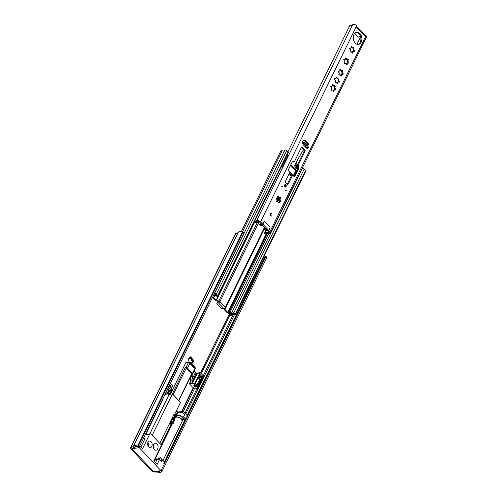 <?xml version="1.0" encoding="UTF-8"?>
<svg xmlns="http://www.w3.org/2000/svg" width="497" height="497" viewBox="0 0 497 497"><rect width="100%" height="100%" fill="white"/><g stroke="black" fill="none" stroke-linecap="round" stroke-linejoin="round"><path stroke-width="0.75" d="M191.842 363.698A0.69 0.478 82.3 0 0 191.892 363.462L192.358 362.108L192.929 362.282A0.69 0.478 82.3 0 0 193.215 361.083L192.923 360.952C192.059 360.53 191.979 359.983 192.681 359.319L192.923 359.107A0.69 0.478 82.3 0 0 192.308 358.057L191.5 358.492L190.978 357.256A0.69 0.478 82.3 0 0 190.078 357.405A3.199 2.218 82.3 0 0 189.04 358.586A0.69 0.478 82.3 0 0 188.754 359.778A3.199 2.218 82.3 0 0 189.046 361.754A0.69 0.478 82.3 0 0 188.978 362.102M191.892 363.462A3.199 2.218 82.3 0 0 192.861 362.419A3.199 2.218 82.3 0 0 192.929 362.282M192.264 362.096A0.69 0.478 82.3 0 0 191.917 361.089A0.895 0.621 -97.7 0 1 191.674 359.455A0.69 0.478 82.3 0 0 191.743 358.424M190.078 357.405L189.724 358.517L189.04 358.586M189.724 358.517L188.68 358.753M188.754 359.778L189.046 361.754M193.215 361.083A3.199 2.218 82.3 0 0 192.923 359.107M192.308 358.057A3.199 2.218 82.3 0 0 190.978 357.256M139.179 447.051L243.965 233.155L243.052 232.192L138.265 446.089L139.179 447.051L138.477 447.145A1.547 0.77 26.1 0 1 137.302 446.915A2.317 1.162 -153.9 0 0 134.83 446.996A2.317 1.162 -153.9 0 0 134.786 447.089A2.317 1.162 26.1 0 1 134.749 447.188A2.317 1.162 26.1 0 1 134.296 447.548L132.04 448.313A0.77 0.385 -153.9 0 0 131.891 448.431A0.77 0.385 -153.9 0 0 132.034 448.847L152.635 470.634A0.77 0.385 -153.9 0 0 153.536 471.05L156.561 471.1A2.317 1.162 26.1 0 1 157.711 471.336A2.317 1.162 -153.9 0 0 159.891 471.137A2.317 1.162 -153.9 0 0 159.953 470.87A1.547 0.77 26.1 0 1 159.991 470.696A1.547 0.77 26.1 0 1 160.475 470.417L161.171 470.324L265.963 256.427L266.87 257.384L162.084 471.28L161.171 470.324M191.5 358.492L190.674 358.604A0.895 0.621 -97.7 0 1 189.966 357.933M190.736 362.816A0.895 0.621 -97.7 0 1 191.233 362.207L192.358 362.108M138.265 446.089L137.563 446.188A3.864 1.932 -153.9 0 0 133.438 446.312A3.864 1.932 -153.9 0 0 133.376 446.48A0.77 0.385 26.1 0 1 133.364 446.511A0.77 0.385 26.1 0 1 133.208 446.629L130.953 447.387A2.317 1.162 -153.9 0 0 130.5 447.747A2.317 1.162 -153.9 0 0 130.928 448.996L151.529 470.783A2.317 1.162 -153.9 0 0 154.238 472.02L157.263 472.069A0.77 0.385 26.1 0 1 157.648 472.15A3.864 1.932 -153.9 0 0 161.276 471.815A3.864 1.932 -153.9 0 0 161.382 471.373L162.084 471.28M264.739 256.974A1.547 0.77 26.1 0 1 264.777 256.8A1.547 0.77 26.1 0 1 265.261 256.52L265.963 256.427M263.416 257.663A2.317 1.162 -153.9 0 0 264.435 257.502M238.094 232.683A0.77 0.385 26.1 0 1 237.995 232.733L235.74 233.491A2.317 1.162 -153.9 0 0 235.286 233.851L130.5 447.747M243.052 232.192L242.35 232.292A3.864 1.932 -153.9 0 0 238.225 232.416A3.864 1.932 -153.9 0 0 238.162 232.584M137.563 446.188L242.35 232.292M168.564 392.413L169.955 393.431L171.248 390.779L170.577 390.07M171.024 389.145L171.279 389.412A2.317 1.205 136.6 0 1 171.248 390.779M174.72 414.268L175.95 415.113L177.243 412.467L176.162 411.323M176.615 410.398L177.274 411.094A2.317 1.205 136.6 0 1 177.243 412.467M153.952 446.859L153.424 447.94L154.002 447.859A3.529 2.448 82.3 0 0 153.331 445.113M154.281 449.456A3.529 2.448 82.3 0 0 156.095 450.214A3.529 2.448 82.3 0 0 158.052 447.722A3.529 2.448 82.3 0 0 156.971 443.97A3.529 2.448 82.3 0 0 155.157 443.218A3.529 2.448 82.3 0 0 153.2 445.71A3.529 2.448 82.3 0 0 154.281 449.456M148.379 446.536A3.286 2.28 82.3 0 0 147.845 442.578M151.156 441.758A3.286 2.28 -97.7 0 1 152.163 445.256A3.286 2.28 -97.7 0 1 150.343 447.573A3.286 2.28 -97.7 0 1 148.653 446.871A3.286 2.28 -97.7 0 1 147.646 443.38A3.286 2.28 -97.7 0 1 149.467 441.056A3.286 2.28 -97.7 0 1 151.156 441.758M155.536 462.601L156.878 459.874L158.878 459.607L159.767 457.799L160.413 457.712L161.544 458.911L160.661 460.719L161.618 461.732L162.5 459.924L164.588 462.129L163.699 463.931M161.488 445.157L171.894 423.929M173.9 419.828L177.081 413.33A4.33 2.168 -153.9 0 0 177.187 413.889M177.485 413.274L177.081 413.33M183.132 411.336L182.511 412.597L184.604 414.809L183.604 416.859L185.71 419.089L187.332 415.784L183.132 411.336L177.392 412.106M174.354 416.461A0.77 0.534 82.3 0 0 174.447 416.324L174.913 415.374M173.422 415.504L174.248 416.374A0.77 0.534 82.3 0 0 174.994 416.25L173.465 419.369M171.192 424.022L161.059 444.703M140.868 447.083L145.006 438.64L143.179 438.882M160.413 457.712L157.17 464.328L153.853 460.825L161.513 445.182L151.069 434.129A1.547 1.075 82.3 0 0 150.274 433.8A1.547 1.075 82.3 0 0 149.572 434.372L142.496 448.81L140.024 446.188L139.284 447.698L160.997 470.659L153.598 471.659L131.885 448.692L139.284 447.698M152.194 435.322L172.478 393.928L180.517 402.433L174.447 414.821L173.993 414.343L159.779 443.349M172.478 393.928L169.16 394.376L169.539 393.605M170.452 394.202L171.434 392.208A1.162 0.801 82.3 0 0 171.285 390.698M170.334 383.448L172.173 385.392A0.77 0.534 82.3 0 1 172.335 386.473L169.98 391.288L168.52 389.754L169.378 388.002L169.924 388.579L171.105 386.175L169.719 384.709M162.618 399.203L163.028 399.147A0.77 0.534 82.3 0 0 163.115 398.693L163.097 398.227M163.028 399.147L145.758 434.409M172.546 418.412L172.229 417.94M185.71 419.089L182.989 419.456M140.024 446.188L139.57 446.25M136.563 446.654L134.749 447.188M169.98 391.288L164.898 395.339L164.644 395.072M167.209 393.494L168.328 394.674A0.77 0.534 82.3 0 0 169.073 394.556L149.821 433.862M168.433 394.767A0.77 0.534 82.3 0 0 168.52 394.63L168.986 393.68M168.85 386.473L171.105 386.175M168.011 388.188L169.378 388.002M167.154 389.94L168.52 389.754M166.613 391.04L169.378 390.673L165.141 394.046M173.335 419.226L173.857 418.151L172.72 416.946M172.589 418.325L173.857 418.151M173.596 415.144L174.447 414.821M156.859 459.905L154.126 460.272M183.604 416.859A4.33 2.168 26.1 0 1 183.977 418.667A4.33 2.168 26.1 0 1 183.082 419.35M184.008 417.642L183.362 418.952A4.33 2.168 26.1 0 1 183.306 418.977M162.041 460.862A3.864 1.932 -153.9 0 0 161.45 460.054A3.864 1.932 -153.9 0 0 161.134 459.75A3.864 1.932 26.1 0 1 161.45 460.054A3.864 1.932 26.1 0 1 162.041 460.862M159.369 458.607A3.864 1.932 -153.9 0 0 155.219 458.725A3.864 1.932 26.1 0 1 159.369 458.607M182.144 419.897L183.244 419.101A3.864 1.932 26.1 0 0 182.529 417.033A3.864 1.932 26.1 0 0 178.976 415.088A3.864 1.932 26.1 0 0 176.298 415.703L177.646 412.951A3.864 1.932 26.1 0 1 181.554 412.727M196.029 384.349L196.365 384.833L183.3 411.51M200.62 376.676A0.882 0.441 -153.9 0 0 200.446 376.397A0.882 0.441 -153.9 0 0 199.167 375.968L200.62 376.676L199.601 378.428A0.77 0.385 -153.9 0 0 199.788 378.304A0.77 0.385 -153.9 0 0 199.645 377.888A0.77 0.385 -153.9 0 0 198.93 377.496A0.77 0.385 -153.9 0 0 198.396 377.621L198.148 378.136M195.992 384.007A1.162 0.578 -153.9 0 1 196.682 384.467A1.162 0.578 -153.9 0 1 196.924 384.989L199.688 379.373A1.162 0.578 -153.9 0 0 199.477 378.751A1.162 0.578 -153.9 0 0 198.042 378.136M190.258 362.487L188.636 362.108L185.984 367.525A1.162 0.578 26.1 0 1 187.493 368.134L190.258 362.487A19.333 13.407 -97.7 0 1 192.712 364.525L192.24 365.27L191.948 364.674A18.563 12.872 82.3 0 0 190.531 363.493L190.382 363.879L194.321 368.047L194.52 367.718A18.563 12.872 82.3 0 0 193.308 366.109L192.867 365.606L192.109 365.711M191.948 364.674L191.221 364.767M191.625 374.347A0.77 0.385 -153.9 0 0 191.867 374.21A0.77 0.385 -153.9 0 0 191.724 373.794L186.269 368.028A0.77 0.385 -153.9 0 0 185.263 367.618L172.372 393.941M185.984 367.525L185.263 367.618M190.972 376.03A0.77 0.534 -97.7 0 1 191.053 376.651L190.09 382.243L192.022 381.982L191.842 379.888L192.432 376.465A0.77 0.534 -97.7 0 0 192.196 375.614L191.525 374.9L192.345 374.253A1.162 0.578 26.1 0 0 192.706 374.042A1.162 0.578 26.1 0 0 192.488 373.421L187.493 368.134M170.098 422.301L171.328 422.133L170.912 421.232L172.409 418.381L174.428 420.387L173.18 423.63L170.701 423.568A0.969 0.485 26.1 0 1 169.639 423.233M169.297 423.929L169.862 424.09M192.426 365.102L193.165 365.003A19.333 13.407 -97.7 0 1 195.259 367.774L192.488 373.421M193.165 365.003L192.867 365.606M194.998 368.836L195.259 367.774M172.465 423.332L174.136 420.984L172.316 419.064L171.328 422.133M170.08 422.332A0.969 0.485 -153.9 0 0 171.142 422.667L173.204 421.829M185.977 362.661L188.636 362.108M171.496 392.034L185.984 362.468M174.136 420.984L171.732 421.307M194.085 371.216L196.377 374.148L196.278 373.241L196.675 373.446M196.402 373.154L194.252 370.88M190.09 382.243L189.351 383.746L192.252 386.815A1.932 0.969 26.1 0 0 193.681 387.691M195.725 386.138L196.222 386.07L197.359 387.275A1.547 0.77 26.1 0 1 197.638 388.101L203.36 376.434A1.547 0.77 -153.9 0 0 203.074 375.602L200.54 372.924A1.162 0.801 -97.7 0 0 200.024 372.675L196.377 374.148M196.93 374.073L192.389 383.336A1.547 0.77 26.1 0 1 194.402 384.15L200.024 372.675L196.278 373.241M192.389 383.336L189.351 383.746M197.638 388.101A1.547 0.77 26.1 0 1 197.16 388.381L196.992 388.406A1.932 0.969 26.1 0 1 196.116 388.331L194.818 387.995M194.402 384.15L195.538 385.349L193.836 385.66L194.395 386.244M195.538 385.349L196.129 384.15L195.445 383.429L199.9 374.347L201.944 376.509L197.489 385.591L196.812 384.871L196.222 386.07M196.812 384.871L196.315 384.933M200.626 376.683L201.944 376.509M276.17 198.16L276.91 197.837M279.948 201.328A0.69 0.478 82.3 0 0 279.78 200.49L279.488 198.533A0.69 0.478 82.3 0 0 279.432 197.707M280.47 198.402A0.69 0.478 82.3 0 0 279.699 197.483A0.895 0.621 -97.7 0 1 278.6 196.818A0.69 0.478 82.3 0 0 277.668 196.974A0.895 0.621 -97.7 0 1 276.804 197.949A0.69 0.478 82.3 0 0 276.512 199.191A0.895 0.621 -97.7 0 1 276.748 200.831A0.69 0.478 82.3 0 0 277.388 201.925A0.895 0.621 -97.7 0 1 278.494 202.583A0.69 0.478 82.3 0 0 279.426 202.434A0.895 0.621 -97.7 0 1 280.289 201.459A0.69 0.478 82.3 0 0 280.898 201.297A0.69 0.478 82.3 0 0 280.581 200.21A0.895 0.621 -97.7 0 1 280.339 198.576A0.69 0.478 82.3 0 0 280.47 198.402M279.389 201.577L278.457 202.863M334.667 89.628A0.69 0.478 82.3 0 0 334.5 88.789L334.208 86.832A0.69 0.478 82.3 0 0 334.152 86.006M335.195 86.702A0.69 0.478 82.3 0 0 334.425 85.782A0.895 0.621 -97.7 0 1 333.319 85.124A0.69 0.478 82.3 0 0 332.387 85.273A0.895 0.621 -97.7 0 1 331.524 86.248A0.69 0.478 82.3 0 0 331.232 87.491A0.895 0.621 -97.7 0 1 331.474 89.131A0.69 0.478 82.3 0 0 332.114 90.224A0.895 0.621 -97.7 0 1 333.214 90.883A0.69 0.478 82.3 0 0 334.146 90.734A0.895 0.621 -97.7 0 1 335.009 89.758A0.69 0.478 82.3 0 0 335.618 89.597A0.69 0.478 82.3 0 0 335.301 88.509A0.895 0.621 -97.7 0 1 335.065 86.876A0.69 0.478 82.3 0 0 335.195 86.702M330.623 86.372L331.629 86.136M334.618 89.634L333.885 89.733L333.183 91.162M338.407 81.986A0.69 0.478 82.3 0 0 338.246 81.148L337.954 79.172A0.69 0.478 82.3 0 0 337.898 78.364M338.935 79.06A0.69 0.478 82.3 0 0 338.165 78.141A0.895 0.621 -97.7 0 1 337.065 77.482A0.69 0.478 82.3 0 0 336.127 77.631A0.895 0.621 -97.7 0 1 335.27 78.607A0.69 0.478 82.3 0 0 334.972 79.855A0.895 0.621 -97.7 0 1 335.214 81.489A0.69 0.478 82.3 0 0 335.854 82.583A0.895 0.621 -97.7 0 1 336.954 83.248A0.69 0.478 82.3 0 0 337.892 83.092A0.895 0.621 -97.7 0 1 338.749 82.117A0.69 0.478 82.3 0 0 339.364 81.962A0.69 0.478 82.3 0 0 339.047 80.874A0.895 0.621 -97.7 0 1 338.805 79.234A0.69 0.478 82.3 0 0 338.935 79.06M334.369 78.731L335.369 78.495M338.364 81.993L337.625 82.092L336.923 83.527M342.153 74.351A0.69 0.478 82.3 0 0 341.986 73.506L341.694 71.531A0.69 0.478 82.3 0 0 341.638 70.723M342.681 71.425A0.69 0.478 82.3 0 0 341.905 70.499A0.895 0.621 -97.7 0 1 340.805 69.841A0.69 0.478 82.3 0 0 339.873 69.996A0.895 0.621 -97.7 0 1 339.01 70.972A0.69 0.478 82.3 0 0 338.718 72.214A0.895 0.621 -97.7 0 1 338.954 73.854A0.69 0.478 82.3 0 0 339.594 74.948A0.895 0.621 -97.7 0 1 340.7 75.606A0.69 0.478 82.3 0 0 341.632 75.457A0.895 0.621 -97.7 0 1 342.495 74.475A0.69 0.478 82.3 0 0 343.104 74.32A0.69 0.478 82.3 0 0 342.787 73.233A0.895 0.621 -97.7 0 1 342.545 71.599A0.69 0.478 82.3 0 0 342.681 71.425M338.109 71.09L339.116 70.86M342.104 74.351L341.371 74.451L340.662 75.886M347.751 62.92A0.69 0.478 82.3 0 0 347.583 62.082L347.291 60.106A0.69 0.478 82.3 0 0 347.241 59.298M348.279 59.994A0.69 0.478 82.3 0 0 347.509 59.075A0.895 0.621 -97.7 0 1 346.403 58.416A0.69 0.478 82.3 0 0 345.471 58.565A0.895 0.621 -97.7 0 1 344.607 59.541A0.69 0.478 82.3 0 0 344.315 60.789A0.895 0.621 -97.7 0 1 344.558 62.423A0.69 0.478 82.3 0 0 345.198 63.517A0.895 0.621 -97.7 0 1 346.297 64.175A0.69 0.478 82.3 0 0 347.229 64.026A0.895 0.621 -97.7 0 1 348.093 63.051A0.69 0.478 82.3 0 0 348.701 62.889A0.69 0.478 82.3 0 0 348.385 61.802A0.895 0.621 -97.7 0 1 348.148 60.168A0.69 0.478 82.3 0 0 348.279 59.994M343.707 59.665L344.713 59.429M347.701 62.926L346.968 63.026L346.266 64.455M351.895 52.968L352.727 51.57M270.399 214.008A1.274 0.882 82.3 0 0 270.411 215.406A1.274 0.882 82.3 0 0 271.319 216.065A1.274 0.882 82.3 0 0 271.896 215.592A1.274 0.882 82.3 0 0 271.89 214.195A1.274 0.882 82.3 0 0 270.977 213.536A1.274 0.882 82.3 0 0 270.399 214.008M270.79 215.909A1.274 0.882 82.3 0 0 270.902 215.729A1.274 0.882 82.3 0 0 270.511 213.828M353.994 34.498A6.15 4.262 82.3 0 0 354.038 41.226A6.15 4.262 82.3 0 0 358.424 44.413A6.15 4.262 82.3 0 0 361.22 42.139A6.15 4.262 82.3 0 0 361.176 35.411A6.15 4.262 82.3 0 0 356.79 32.224A6.15 4.262 82.3 0 0 353.994 34.498M357.921 44.438A6.15 4.262 82.3 0 0 360.226 42.27A6.15 4.262 82.3 0 0 360.319 35.865A6.15 4.262 82.3 0 0 356.299 32.336M281.836 186.151A0.466 0.323 82.3 0 0 282.383 186.729A0.466 0.323 82.3 0 0 281.836 186.151M285.7 190.239A0.466 0.323 -97.7 0 1 286.247 190.817A0.466 0.323 -97.7 0 1 285.7 190.239M284.619 184.983A1.274 0.882 82.3 0 0 284.626 186.381A1.274 0.882 82.3 0 0 285.539 187.04A1.274 0.882 82.3 0 0 286.117 186.568A1.274 0.882 82.3 0 0 286.11 185.176A1.274 0.882 82.3 0 0 285.197 184.511A1.274 0.882 82.3 0 0 284.619 184.983M308.699 147.305A2.709 1.876 82.3 0 0 308.14 143.521L305.413 140.639A2.709 1.876 82.3 0 0 304.021 140.061A2.709 1.876 82.3 0 0 302.524 141.968A2.709 1.876 82.3 0 0 303.35 144.844L306.077 147.727A2.709 1.876 82.3 0 0 307.469 148.305A2.709 1.876 82.3 0 0 308.699 147.305M306.96 148.28A2.709 1.876 82.3 0 0 307.705 147.441A2.709 1.876 82.3 0 0 307.146 143.652L304.419 140.769A2.709 1.876 82.3 0 0 303.537 140.222M353.379 51.433A0.69 0.478 82.3 0 0 353.212 50.588L352.92 48.619A0.69 0.478 82.3 0 0 352.864 47.811M353.907 48.507A0.69 0.478 82.3 0 0 353.137 47.588A0.895 0.621 -97.7 0 1 352.031 46.923A0.69 0.478 82.3 0 0 351.099 47.078A0.895 0.621 -97.7 0 1 350.236 48.054A0.69 0.478 82.3 0 0 349.944 49.296A0.895 0.621 -97.7 0 1 350.186 50.936A0.69 0.478 82.3 0 0 350.826 52.03A0.895 0.621 -97.7 0 1 351.926 52.688A0.69 0.478 82.3 0 0 352.858 52.539A0.895 0.621 -97.7 0 1 353.721 51.558A0.69 0.478 82.3 0 0 354.33 51.402A0.69 0.478 82.3 0 0 354.013 50.315A0.895 0.621 -97.7 0 1 353.777 48.681A0.69 0.478 82.3 0 0 353.907 48.507M350.342 47.942L349.335 48.172M332.468 89.982L331.418 90.187M332.263 84.962L333.524 85.9M336.214 82.34L335.164 82.552M336.009 77.327L337.264 78.265M339.954 74.699L338.904 74.91M339.749 69.686L341.004 70.624M345.552 63.274L344.502 63.486M345.347 58.255L346.608 59.193M350.13 51.992L351.18 51.781M352.236 47.706L350.975 46.768M254.215 222.159A3.715 1.858 -153.9 0 0 257.632 221.811A3.715 1.858 -153.9 0 0 257.695 221.662A1.162 0.578 26.1 0 1 257.713 221.612A1.162 0.578 26.1 0 1 258.515 221.432A1.162 0.578 26.1 0 1 259.583 222.016L261.72 224.271L262.714 224.141L260.577 221.879L356.604 25.937A1.162 0.801 -97.7 0 0 356.846 27.559L356.889 27.608A1.547 0.801 -43.4 0 0 356.852 26.813A1.547 0.801 -43.4 0 0 356.479 26.664M264.454 221.476A0.77 0.534 82.3 0 0 263.888 221.737L262.714 224.141M265.783 233.838L264.497 233.385A3.715 1.858 -153.9 0 1 264.597 232.963A3.715 1.858 -153.9 0 1 268.069 232.639A1.162 0.578 26.1 0 0 269.157 232.54A1.162 0.578 26.1 0 0 268.945 231.913L267.672 230.571L268.666 230.434L269.939 231.782A2.553 1.274 26.1 0 1 270.405 233.149A2.553 1.274 26.1 0 1 268.013 233.373A2.317 1.162 -153.9 0 0 265.845 233.571A2.317 1.162 -153.9 0 0 265.783 233.838L266.013 233.36M356.852 26.813L364.711 35.125A1.547 0.801 136.6 0 1 364.742 35.921L364.748 35.921A1.547 0.801 136.6 0 1 364.692 36.039L364.792 35.964A1.162 0.801 -97.7 0 0 365.388 36.213A1.162 0.801 -97.7 0 0 365.916 35.784L366.028 35.629A2.553 1.274 26.1 0 1 366.5 36.995L270.405 233.149M364.692 36.039L356.889 27.608M305.059 151.218A0.77 0.534 82.3 0 0 304.897 150.137L302.17 147.255A0.77 0.534 82.3 0 0 301.424 147.373L294.864 160.761A1.547 1.075 -97.7 0 1 294.261 161.314L292.634 161.767A1.547 1.075 82.3 0 0 292.031 162.32L288.272 169.993L289.49 171.738A0.77 0.534 -97.7 0 1 289.645 172.819L285.669 180.939A1.547 1.075 82.3 0 0 285.986 183.101L286.899 184.064A1.547 1.075 82.3 0 0 287.695 184.393A1.547 1.075 82.3 0 0 288.397 183.822L292.373 175.702A0.77 0.534 -97.7 0 1 293.124 175.578L294.634 176.721L298.393 169.042A1.547 1.075 82.3 0 0 298.56 168.029L298.33 165.619A1.547 1.075 -97.7 0 1 298.498 164.606L305.059 151.218L304.065 151.349A0.77 0.534 82.3 0 0 303.903 150.268L301.337 147.553M366.003 35.604L364.922 35.921A1.162 0.801 82.3 0 1 364.86 36.032M254.532 221.507A2.317 1.162 -153.9 0 0 256.384 221.202A2.317 1.162 -153.9 0 0 256.421 221.103A2.553 1.274 26.1 0 1 256.458 221.003A2.553 1.274 26.1 0 1 258.229 220.6A2.553 1.274 26.1 0 1 260.577 221.879M352.516 24.956A2.553 1.274 26.1 0 1 352.553 24.85A2.553 1.274 26.1 0 1 354.324 24.446A2.553 1.274 26.1 0 1 356.672 25.726M287.893 151.908L350 25.123A2.317 1.162 -153.9 0 0 352.398 25.173M293.876 176.373L297.399 169.179A1.547 1.075 82.3 0 0 297.56 168.166L297.336 165.756A1.547 1.075 -97.7 0 1 297.504 164.743L304.065 151.349M287.173 184.281A1.547 1.075 82.3 0 0 287.403 183.952L291.379 175.832A0.77 0.534 -97.7 0 1 291.733 175.547L292.727 175.416M354.746 33.367L358.008 36.821A0.659 0.329 -153.9 0 0 358.617 37.157A0.659 0.329 -153.9 0 0 359.07 37.051A0.659 0.329 -153.9 0 0 358.952 36.697L360.536 36.486M277.748 201.676L276.699 201.888M277.543 196.663L278.798 197.601M293.286 175.752A0.696 0.36 -43.4 0 0 293.416 175.54L295.69 170.912L294.665 169.831A0.696 0.36 136.6 0 0 294.709 169.471L290.689 165.06M290.844 165.383A0.696 0.36 -43.4 0 1 290.807 165.75L295.69 170.912M303.499 149.845A139.638 72.438 -43.4 0 0 293.584 167.539L294.709 169.471M302.642 143.571A140.104 72.68 136.6 0 1 302.928 143.136A1.547 0.801 -43.4 0 0 303.064 142.9L303.797 142.036L306.525 144.919L306.127 145.733L303.4 142.85A2.013 1.044 136.6 0 1 303.22 143.167L305.947 146.05A139.638 72.438 -43.4 0 0 305.351 146.963M302.754 143.881A139.638 72.438 136.6 0 1 303.22 143.167M303.4 142.85L303.797 142.036M305.947 146.05A2.013 1.044 -43.4 0 0 306.127 145.733M285.036 186.636A0.87 0.603 82.3 0 0 284.818 185.033M259.552 224.619L260.689 225.818L262.901 225.52L266.535 229.365L264.323 229.664L265.46 230.863L268.771 230.422L269.952 228.011A0.77 0.534 82.3 0 0 269.79 226.93L264.795 221.643A0.77 0.534 82.3 0 0 264.05 221.768L262.87 224.172L259.552 224.619L260.403 222.886M262.87 224.172L268.771 230.422M264.976 227.719L264.323 229.664M213.89 294.547A2.317 1.162 -153.9 0 0 214.418 294.162A2.317 1.162 -153.9 0 0 214.474 293.826A1.162 0.578 26.1 0 1 214.505 293.659A1.162 0.578 26.1 0 1 215.313 293.478A1.162 0.578 26.1 0 1 216.375 294.062L217.754 295.516A1.162 0.578 26.1 0 1 217.972 296.144A1.162 0.578 26.1 0 1 216.854 296.231A2.317 1.162 -153.9 0 0 214.617 296.405A2.317 1.162 -153.9 0 0 214.598 296.448A1.932 0.969 26.1 0 1 214.58 296.485A1.932 0.969 26.1 0 1 213.983 296.833L213.412 297.181L216.238 300.169L218.854 301.002A1.392 0.696 26.1 0 1 219.947 301.654L259.136 221.668M212.554 297.262A1.547 0.77 -153.9 0 0 212.586 297.293L215.412 300.281A1.392 0.696 -153.9 0 0 216.506 300.933L219.947 301.654L225.296 307.314A1.392 0.696 26.1 0 1 225.551 308.059A1.392 0.696 26.1 0 1 225.539 308.078L224.917 309.351L227.744 312.34L228.763 312.47A1.932 0.969 26.1 0 1 229.887 312.625A2.317 1.162 -153.9 0 0 231.956 312.383A2.317 1.162 -153.9 0 0 232 312.253A1.162 0.578 26.1 0 1 232.024 312.191A1.162 0.578 26.1 0 1 232.826 312.004A1.162 0.578 26.1 0 1 233.894 312.588L235.274 314.048A1.162 0.578 26.1 0 1 235.485 314.669A1.162 0.578 26.1 0 1 234.193 314.682A2.317 1.162 -153.9 0 0 231.602 314.7A2.317 1.162 -153.9 0 0 231.54 314.992A1.162 0.578 26.1 0 1 231.509 315.135A1.162 0.578 26.1 0 1 230.701 315.322A1.162 0.578 26.1 0 1 229.639 314.738L228.409 313.24M224.88 309.221L223.849 308.693A1.392 0.696 -153.9 0 0 223.836 308.718A1.392 0.696 -153.9 0 0 224.091 309.463L226.918 312.451A1.547 0.77 -153.9 0 0 228.931 313.259L229.446 313.191A0.77 0.385 26.1 0 1 229.894 313.253A3.479 1.739 -153.9 0 0 233 312.893A3.479 1.739 -153.9 0 0 233.068 312.7L234.447 314.16A3.479 1.739 -153.9 0 0 230.558 314.191A3.479 1.739 -153.9 0 0 230.465 314.626L229.173 313.259L228.347 313.371M213.517 295.299A3.479 1.739 -153.9 0 0 215.462 294.671A3.479 1.739 -153.9 0 0 215.549 294.168L216.928 295.628A3.479 1.739 -153.9 0 0 213.573 295.895A3.479 1.739 -153.9 0 0 213.548 295.957A0.77 0.385 26.1 0 1 213.542 295.97A0.77 0.385 26.1 0 1 213.3 296.113L213.107 296.137M232.062 312.128L302.282 168.794A1.162 0.578 26.1 0 1 302.306 168.732A1.162 0.578 26.1 0 1 303.108 168.545A1.162 0.578 26.1 0 1 304.176 169.129L305.556 170.589A1.162 0.578 26.1 0 1 305.767 171.21L235.485 314.669M284.756 150.367A1.162 0.578 26.1 0 1 284.787 150.2A1.162 0.578 26.1 0 1 285.589 150.019A1.162 0.578 26.1 0 1 286.657 150.597L288.036 152.057A1.162 0.578 26.1 0 1 288.254 152.685L217.972 296.144M241.2 231.875L280.923 150.79A1.162 0.578 26.1 0 1 282.184 150.759A2.317 1.162 -153.9 0 0 284.396 150.995M276.562 201.558L278.395 197.818A3.945 2.734 82.3 0 0 278.413 197.781M276.817 199.452L277.562 197.93A3.945 2.734 82.3 0 0 277.835 197.21M264.522 227.241L225.296 307.314A1.392 0.721 136.6 0 1 223.768 308.525L222.445 308.705A0.77 0.385 -153.9 0 1 221.438 308.302L217.003 303.605A0.77 0.385 -153.9 0 1 216.86 303.195L217.301 302.288A0.77 0.385 26.1 0 1 217.543 302.151L217.102 303.052A0.77 0.385 -153.9 0 0 216.86 303.195M217.543 302.151L219.121 301.766M217.102 303.052L218.425 302.872A1.392 0.721 -43.4 0 0 219.947 301.654M281.302 166.862L281.613 166.967A1.932 0.969 -153.9 0 0 281.992 166.961A1.932 0.969 -153.9 0 0 282.532 166.706L281.824 165.793M294.274 173.795L294.671 174.217A0.77 0.385 26.1 0 1 294.82 174.441M294.597 169.241L296.989 164.358L296.473 161.916M294.758 165.197L294.969 165.42A0.77 0.534 -97.7 0 0 295.721 165.302L295.864 164.998L295.038 165.11A0.77 0.534 82.3 0 0 295.106 164.513M295.522 163.718L295.709 163.917A0.77 0.534 -97.7 0 1 295.864 164.998M296.057 166.253A0.696 0.348 -153.9 0 0 296.137 166.358L296.852 167.11M287.72 153.766L287.117 157.35L282.551 166.663M282.544 166.688L287.117 157.35M191.289 363.239L191.767 363.177M191.917 361.089L192.923 360.952M181.579 411.547L193.333 387.554M200.515 372.899L229.223 314.297M237.995 232.733L133.208 446.629L134.296 447.548M235.74 233.491L130.953 447.387L132.04 448.313M154.238 472.02L153.536 471.05M157.263 472.069L156.561 471.1M164.55 462.092L185.611 419.101M187.27 415.716L265.261 256.52M163.028 460.483L183.138 419.437M185.748 414.107L234.41 314.775M184.915 413.224L197.073 388.393M203.242 375.813L233.341 314.365M201.242 373.669L229.974 315.011M191.674 359.455L192.681 359.319M190.009 357.691L190.941 357.56M169.576 393.487L168.471 393.636M175.578 415.175L174.472 415.324M174.447 416.324L174.994 416.25M149.572 434.372L145.093 434.974M168.52 394.63L169.073 394.556M160.693 460.651A3.864 1.932 26.1 0 1 161.009 460.961A3.864 1.932 26.1 0 1 161.531 461.638M172.291 423.873L154.778 459.632A3.864 1.932 26.1 0 1 158.928 459.514M158.015 459.719A3.479 1.739 -153.9 0 0 154.952 460.16M182.119 419.835A3.585 1.795 -153.9 0 0 182.188 417.35A3.585 1.795 -153.9 0 0 178.143 415.442A3.585 1.795 -153.9 0 0 176.41 417.039M181.517 419.014A3.585 1.795 26.1 0 1 182.144 420.139M175.248 417.84C176.975 416.461 179.05 416.828 181.486 418.946L182.194 421.245A3.864 1.932 -153.9 0 0 181.48 419.176A3.864 1.932 -153.9 0 0 177.926 417.231A3.864 1.932 -153.9 0 0 175.248 417.84L174.149 420.089M176.155 417.2A3.585 1.795 26.1 0 1 181.424 418.909M178.659 400.464L191.724 373.794M186.269 368.028L173.204 394.699M172.235 418.524L171.925 418.567M170.595 421.27L170.912 421.232M170.993 421.773L170.309 421.866M169.496 424.14L172.807 423.692M171.142 422.667L170.701 423.568M194.52 367.718L194.066 367.78M192.196 375.614L191.103 375.763M192.432 376.465L191.053 376.651M191.842 379.888L195.408 372.613M196.116 373.62L192.022 381.982M197.359 387.275L203.074 375.602M276.239 198.023L276.804 197.949M278.525 202.552L279.426 202.434M279.681 200.334L280.581 200.21M330.965 86.323L331.524 86.248M333.245 90.852L334.146 90.734M334.4 88.634L335.301 88.509M334.705 78.688L335.27 78.607M336.991 83.216L337.892 83.092M338.146 80.992L339.047 80.874M338.445 71.046L339.01 70.972M340.731 75.575L341.632 75.457M341.886 73.357L342.787 73.233M344.048 59.615L344.607 59.541M346.328 64.15L347.229 64.026M347.484 61.926L348.385 61.802M307.146 143.652L308.14 143.521M349.677 48.128L350.236 48.054M351.957 52.657L352.858 52.539M353.112 50.439L354.013 50.315M352.876 48.799L353.777 48.681M350.236 52.11L350.826 52.03M351.13 47.047L352.031 46.923M269.939 231.782L366.028 35.629M268.069 232.639L268.604 231.552M365.916 35.784L364.922 35.921M304.419 140.769L305.413 140.639M303.903 150.268L304.897 150.137M297.504 164.743L298.498 164.606M297.336 165.756L298.33 165.619M297.56 168.166L298.56 168.029M297.399 169.179L298.393 169.042M294.249 176.77L294.634 176.721M291.379 175.832L292.373 175.702M287.403 183.952L288.397 183.822M301.437 147.354L302.17 147.255M347.248 60.286L348.148 60.168M344.607 63.597L345.198 63.517M345.502 58.534L346.403 58.416M341.644 71.717L342.545 71.599M339.004 75.028L339.594 74.948M339.905 69.965L340.805 69.841M337.904 79.358L338.805 79.234M335.264 82.664L335.854 82.583M336.165 77.6L337.065 77.482M334.164 86.994L335.065 86.876M331.524 90.305L332.114 90.224M332.418 85.242L333.319 85.124M279.438 198.694L280.339 198.576M276.798 202.006L277.388 201.925M277.699 196.942L278.6 196.818M287.254 184.188L285.613 182.455M289.117 173.9L291.23 176.137M293.416 175.54L288.248 170.067M289.322 173.484L291.447 175.727M289.596 172.919L292.043 175.503M290.82 164.793L294.137 168.297M290.882 164.675L293.584 167.539M285.663 184.965A1.062 0.739 -97.7 0 1 285.881 186.456A1.062 0.739 -97.7 0 1 284.849 186.617A1.062 0.739 -97.7 0 1 284.632 185.132A1.062 0.739 -97.7 0 1 285.663 184.965M284.868 186.561A0.87 0.603 82.3 0 0 285.452 185.132A0.87 0.603 82.3 0 0 284.514 185.63M284.582 186.145A0.87 0.603 82.3 0 0 284.787 186.487M218.941 301.66L218.854 301.002L257.794 221.507M216.506 300.933L216.419 300.275L254.626 222.289M225.563 308.034L264.932 227.669L225.551 308.059M277.661 201.689L279.519 197.899M276.997 201.782L278.954 197.781M224.973 307.786L225.539 308.078M242.263 232.248L282.184 150.759M216.375 294.062L286.657 150.597M217.754 295.516L288.036 152.057M216.238 300.169L254.421 222.227M231.54 314.992L231.788 314.477M235.274 314.048L305.556 170.589M233.894 312.588L304.176 169.129M229.887 312.625L268.622 233.553M228.763 312.47L267.585 233.236M228.247 312.538L267.137 233.155M227.744 312.34L266.535 233.155M224.917 309.351L264.932 227.676M213.604 295.839L213.853 295.33M213.3 296.113L213.691 295.317M277.562 197.93L278.395 197.818M218.425 302.872L223.768 308.525M293.702 176.193L294.671 174.217M296.137 166.358L294.659 169.378M282.47 166.476L287.409 156.412M295.398 163.96L295.709 163.917M294.951 165.402L295.721 165.302M188.587 358.946L189.363 358.84M164.327 461.85L185.244 419.151M187.046 415.473L264.777 256.8M133.438 446.312L238.225 232.416M161.276 471.815L161.5 471.361M168.669 393.717L169.775 393.574M174.671 415.405L175.776 415.256M150.274 433.8L145.341 434.465M154.778 459.632L154.648 460.203M162.991 460.439L182.194 421.245M183.244 419.101L183.989 417.586M176.298 415.703L176.342 417.051M182.026 411.485L194.781 385.455M199.788 378.304L199.533 378.813M178.883 400.706L191.867 374.21M195.383 368.575L192.706 374.042M171.987 418.437L172.409 418.381M169.694 424.221L173.006 423.773M183.213 367.948L185.872 362.518M192.662 366.295L193.147 366.227M191.755 365.332L192.24 365.27M196.309 373.166L199.943 372.682M276.456 198.173L277.196 198.073M331.176 86.472L331.915 86.372M334.922 78.83L335.655 78.737M338.662 71.195L339.401 71.096M344.259 59.764L344.999 59.665M349.888 48.277L350.627 48.178M352.597 51.533L353.33 51.433M352.05 47.929L352.777 47.83M256.458 221.003L352.553 24.85M264.597 232.963L265.634 230.844M295.23 170.428L297.368 166.06M306.264 147.907L307.798 144.77M357.032 44.27L360.648 36.89M359.07 37.051L359.263 36.654M346.421 59.416L347.148 59.317M340.818 70.847L341.551 70.748M337.078 78.483L337.805 78.389M333.338 86.124L334.065 86.024M279.165 201.428L279.898 201.328M278.612 197.825L279.345 197.725M285.235 186.673L284.856 186.505L285.005 184.946M264.398 221.482L264.056 221.525M214.505 293.659L284.787 150.2M231.509 315.135L231.85 314.439M232.024 312.191L302.306 168.732M215.462 294.671L215.655 294.28M213.573 295.895L213.853 295.324M230.558 314.191L230.894 313.501"/></g></svg>
